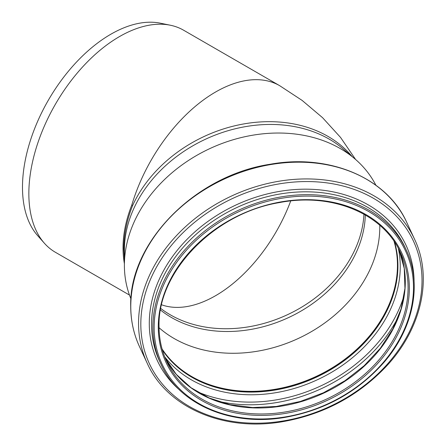 <?xml version="1.0" encoding="UTF-8"?>
<svg xmlns="http://www.w3.org/2000/svg" width="446" height="446" viewBox="0 0 446 446"><rect width="100%" height="100%" fill="white"/><g stroke="black" fill="none" stroke-linecap="round" stroke-linejoin="round"><path stroke-width="0.67" d="M355.613 159.49L340.538 137.418L322.558 117.677L302.137 100.422L279.67 85.677A128.214 74.025 120 0 0 131.832 204.909L132.568 205.645C126.759 220.463 123.837 234.83 123.793 248.751L124.389 259.176M131.832 204.909C123.659 225.748 121.178 245.339 124.389 263.675M279.67 85.677L183.613 30.222A128.214 74.025 120 0 0 170.305 25.216A128.214 74.025 120 0 0 35.78 149.455A128.214 74.025 120 0 0 44.416 243.265A128.214 74.025 120 0 0 55.404 252.291L129.479 295.062M44.416 243.265L37.659 235.633A124.919 72.124 -60 0 1 48.358 100.177A124.919 72.124 -60 0 1 160.315 23.181L170.305 25.216M365.319 214.989A121.251 95.628 -24.9 0 1 288.49 317.608A121.251 95.628 -24.9 0 1 160.521 310.037M130.968 298.904A135.077 106.533 -24.9 0 1 124.389 265.331L124.389 250.028A128.214 101.119 -24.9 0 1 205.662 139.146A128.214 101.119 -24.9 0 1 342.812 148.657L354.498 158.536A135.077 106.533 -24.9 0 1 375.889 185.235M124.389 265.331A135.077 106.533 -24.9 0 1 210.01 148.518A135.077 106.533 -24.9 0 1 354.498 158.536M379.769 225.291A128.727 101.521 -24.9 0 1 298.19 338.514A128.727 101.521 -24.9 0 1 159.055 327.726M394.041 241.314A128.727 101.521 -24.9 0 1 315.857 376.58A128.727 101.521 -24.9 0 1 162.082 348.967M394.415 241.871A128.927 101.682 -24.9 0 1 315.924 376.725A128.927 101.682 -24.9 0 1 162.266 349.614M352.045 156.457A128.214 101.119 155.1 0 0 236.809 125.326A128.214 101.119 155.1 0 0 132.568 205.645M160.805 308.498A121.251 95.628 155.1 0 0 287.202 314.831A121.251 95.628 155.1 0 0 363.953 214.214M161.603 304.796A121.251 70.005 120 0 0 290.72 200.951M152.878 327.18A135.277 106.694 -24.9 0 1 260.743 201.731A135.277 106.694 -24.9 0 1 406.256 250.016C422.44 283.873 413.537 328.39 383.9 362.447C357.48 392.251 324.136 410.621 283.868 417.567C230.298 426.538 178.662 404.104 160.839 363.914A135.277 106.694 -24.9 0 1 152.878 327.18M154.132 327.598A134.257 105.886 -24.9 0 1 348.655 202.573A134.257 105.886 -24.9 0 1 348.655 392.435A134.257 105.886 -24.9 0 1 154.132 327.598M160.839 363.914L159.512 361.043A135.277 106.694 -24.9 0 1 151.545 324.309A135.277 106.694 -24.9 0 1 259.41 198.866A135.277 106.694 -24.9 0 1 404.923 247.145L406.256 250.016M179.788 390.189A137.078 108.11 -24.9 0 1 149.282 323.445A137.078 108.11 -24.9 0 1 281.08 191.133A137.078 108.11 -24.9 0 1 414.094 281.448M140.819 324.13A145.563 114.806 -24.9 0 1 351.721 188.574A145.563 114.806 -24.9 0 1 351.721 394.437A145.563 114.806 -24.9 0 1 140.819 324.13M138.555 323.266A147.364 116.222 -24.9 0 1 256.049 186.618A147.364 116.222 -24.9 0 1 414.563 239.212C433.077 277.825 421.509 328.981 386.041 366.618C357.742 396.31 323.004 414.713 281.827 421.827C223.357 431.778 166.771 407.337 147.225 363.284A147.364 116.222 -24.9 0 1 138.555 323.266M147.225 363.284L139.453 346.536A147.364 116.222 -24.9 0 1 130.778 306.519A147.364 116.222 -24.9 0 1 248.277 169.87A147.364 116.222 -24.9 0 1 406.791 222.465L414.563 239.212M394.593 242.133A128.927 101.682 -24.9 0 1 316.192 377.299A128.927 101.682 -24.9 0 1 162.35 349.915M398.323 248.355A130.801 103.16 -24.9 0 1 317.34 379.775A130.801 103.16 -24.9 0 1 164.691 356.783M404.204 294.984A139.146 109.738 -24.9 0 1 196.508 391.376M398.512 316.443A141.014 111.216 -24.9 0 1 216.572 400.882M399.042 249.721A128.927 101.682 -24.9 0 1 323.567 393.199A128.927 101.682 -24.9 0 1 165.271 358.216M166.598 361.238C161.586 350.389 159.066 338.77 159.044 326.383C157.427 271.854 214.314 213.205 279.397 202.595C331.919 192.287 383.265 213.623 400.497 252.687A128.927 101.682 -24.9 0 1 326.355 399.198A128.927 101.682 -24.9 0 1 166.598 361.238A128.927 101.682 -24.9 0 1 159.01 326.227M158.285 326.951A129.953 102.491 -24.9 0 1 346.575 205.935A129.953 102.491 -24.9 0 1 346.575 389.715A129.953 102.491 -24.9 0 1 158.285 326.951M139.453 346.536C133.649 333.965 130.734 320.523 130.711 306.212C128.872 242.63 195.471 175.233 270.583 164.184C329.588 153.558 387.078 177.976 406.791 222.465M399.042 249.71L404.26 268.464L404.951 288.434L401.082 308.888L392.781 329.07L380.338 348.242L364.209 365.67L344.992 380.711L323.389 392.803L300.214 401.495L276.319 406.462L252.592 407.532L229.919 404.661L209.141 397.971L191.022 387.719L176.22 374.3L165.265 358.205"/></g></svg>
